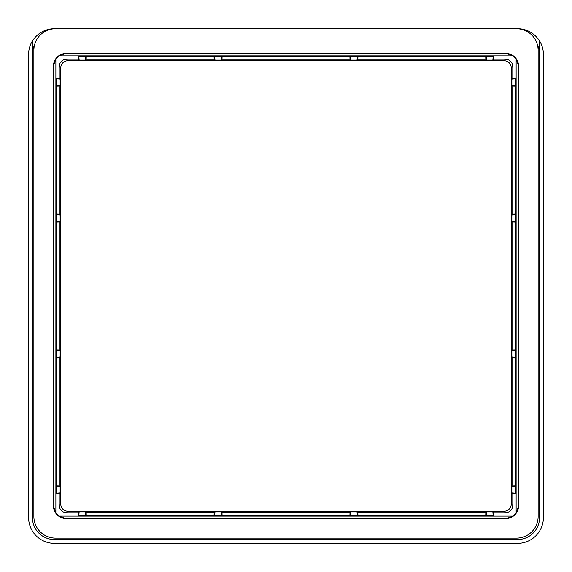 <?xml version="1.0" encoding="UTF-8"?>
<svg xmlns="http://www.w3.org/2000/svg" width="572" height="572" viewBox="0 0 572 572"><rect width="100%" height="100%" fill="white"/><g stroke="black" fill="none" stroke-linecap="round" stroke-linejoin="round"><path stroke-width="0.86" d="M34.513 45.081A22.022 22.022 0 0 0 32.425 54.44L32.282 41.141A25.847 25.847 0 0 0 28.6 54.44L28.6 517.538A25.847 25.847 0 0 0 54.447 543.386L517.553 543.386A25.847 25.847 0 0 0 543.4 517.538L543.4 54.44A25.847 25.847 0 0 0 539.718 41.141L539.575 54.44L539.718 41.141M301.658 28.714L270.341 28.714M505.412 518.847C513.52 517.996 518.003 513.513 518.861 505.398L518.861 66.581C518.003 58.466 513.52 53.982 505.412 53.124L66.588 53.124C58.48 53.982 53.997 58.466 53.139 66.581L53.139 505.398C53.997 513.513 58.48 517.996 66.588 518.847L505.412 518.847L513.191 516.116L516.123 513.177L518.797 505.341L518.797 66.638L516.123 58.802L513.191 55.863L505.348 53.189L66.652 53.189L58.809 55.863L55.877 58.802L53.203 66.638L53.203 505.341L55.877 513.177L58.809 516.116L66.652 518.79L505.348 518.79M511.876 486.665L512.734 485.807L515.486 485.742L515.486 486.343L511.876 486.665L511.876 492.835L512.798 493.758L515.486 493.758L515.486 486.343M493.772 512.784L492.849 511.868L486.672 511.868L485.821 512.719L485.757 515.479L493.772 515.479L493.772 512.784L505.469 512.784C509.888 512.319 512.333 509.881 512.798 505.462L512.798 493.758M485.821 512.719L357.865 512.719L357.929 515.479L349.914 515.479L349.978 512.719L222.022 512.719L221.164 511.868L214.993 511.868L214.135 512.719L214.071 515.479L222.086 515.479L222.022 512.719M214.135 512.719L86.179 512.719L86.243 515.479L78.228 515.479L78.228 512.784L66.531 512.784L67.982 511.332L504.018 511.332L505.469 512.784M59.202 493.758L60.124 492.835L60.124 486.665L59.266 485.807L56.506 485.742L56.506 493.758L59.202 493.758L59.202 505.462C59.667 509.881 62.112 512.319 66.531 512.784M59.266 485.807L59.266 357.85L56.506 357.915L56.506 349.9L59.266 349.971L59.266 222.007L60.124 221.157L60.124 214.979L59.266 214.128L56.506 214.057L56.506 222.079L59.266 222.007M59.266 214.128L59.266 86.165L56.506 86.236L56.506 78.214L59.202 78.214L59.202 66.495L60.653 67.946L60.653 504.003L59.202 505.462M78.228 59.188L79.15 60.11L85.328 60.11L86.179 59.259L86.243 56.499L78.228 56.499L78.228 59.188L66.502 59.188C62.098 59.652 59.667 62.091 59.202 66.495M86.179 59.259L214.135 59.259L214.071 56.499L222.086 56.499L222.022 59.259L349.978 59.259L350.836 60.11L357.007 60.11L357.865 59.259L357.929 56.499L349.914 56.499L349.978 59.259M357.865 59.259L485.821 59.259L485.757 56.499L493.772 56.499L493.772 59.188L505.498 59.188L504.039 60.646L67.961 60.646L66.502 59.188M512.798 78.214L511.876 79.136L511.876 85.314L512.734 86.165L515.486 86.236L515.486 78.214L512.798 78.214L512.798 66.495C512.333 62.091 509.902 59.652 505.498 59.188M512.734 86.165L512.734 214.128L515.486 214.057L515.486 222.079L512.734 222.007L512.734 349.971L511.876 350.822L511.876 357L512.734 357.85L515.486 357.915L515.486 349.9L512.734 349.971M512.734 214.128L511.876 214.979L511.876 221.157L512.734 222.007M512.798 505.462L511.347 504.003L511.347 67.946L512.798 66.495M511.347 504.003C510.875 508.422 508.436 510.867 504.018 511.332M86.179 512.719L85.328 511.868L79.15 511.868L78.228 512.784M357.865 512.719L357.007 511.868L350.836 511.868L349.978 512.719M67.982 511.332C63.564 510.867 61.118 508.422 60.653 504.003M59.266 86.165L60.124 85.314L60.124 79.136L59.202 78.214M59.266 357.85L60.124 357L60.124 350.822L59.266 349.971M60.653 67.946C61.118 63.542 63.556 61.111 67.961 60.646M485.821 59.259L486.672 60.11L492.849 60.11L493.772 59.188M214.135 59.259L214.993 60.11L221.164 60.11L222.022 59.259M504.039 60.646C508.444 61.111 510.882 63.542 511.347 67.946M511.876 357L515.486 357.314M515.486 493.157L511.876 492.835M511.876 350.822L515.486 350.5M511.876 221.157L515.486 221.471M511.876 214.979L515.486 214.657M511.876 85.314L515.486 85.636M511.876 79.136L515.486 78.822M79.15 511.868L78.829 515.479M85.328 511.868L85.643 515.479M214.993 511.868L214.672 515.479M221.164 511.868L221.486 515.479M350.836 511.868L350.514 515.479M357.007 511.868L357.328 515.479M486.672 511.868L486.357 515.479M492.849 511.868L493.171 515.479M60.124 79.136L56.506 78.822M60.124 85.314L56.506 85.636M60.124 214.979L56.506 214.657M60.124 221.157L56.506 221.471M60.124 350.822L56.506 350.5M60.124 357L56.506 357.314M60.124 486.665L56.506 486.343M60.124 492.835L56.506 493.157M492.849 60.11L493.171 56.499M486.672 60.11L486.357 56.499M357.007 60.11L357.328 56.499M350.836 60.11L350.514 56.499M221.164 60.11L221.486 56.499M214.993 60.11L214.672 56.499M85.328 60.11L85.643 56.499M79.15 60.11L78.829 56.499M516.516 28.714A21.614 21.614 0 0 1 538.13 50.322L538.13 516.509A21.614 21.614 0 0 1 516.516 538.116L55.484 538.116A21.614 21.614 0 0 1 33.87 516.509L33.87 50.322A21.614 21.614 0 0 1 55.484 28.714L516.516 28.714M539.611 41.141A25.761 25.761 0 0 0 517.553 28.679L314.815 28.714M314.815 28.614L257.185 28.714M257.185 28.614L251.008 28.714M54.447 28.707L249.463 28.707L54.447 28.679A25.761 25.761 0 0 0 32.389 41.141L32.282 41.141M32.389 41.141L32.425 517.538A22.022 22.022 0 0 0 54.447 539.56L517.553 539.56A22.022 22.022 0 0 0 539.575 517.538L539.575 54.44A22.022 22.022 0 0 0 537.487 45.074M251.008 28.614L249.463 28.621M516.123 513.177L516.123 58.802M58.809 55.863L513.191 55.863M55.877 513.177L55.877 58.802M513.191 516.116L58.809 516.116M515.408 485.742L515.408 357.915M357.929 515.393L485.757 515.393M222.086 515.393L349.914 515.393M86.243 515.393L214.071 515.393M56.592 357.915L56.592 485.742M56.592 222.079L56.592 349.9M56.592 86.236L56.592 214.057M214.071 56.585L86.243 56.585M349.914 56.585L222.086 56.585M485.757 56.585L357.929 56.585M515.408 214.057L515.408 86.236M515.408 349.9L515.408 222.079M512.734 485.807L512.734 357.85"/></g></svg>
